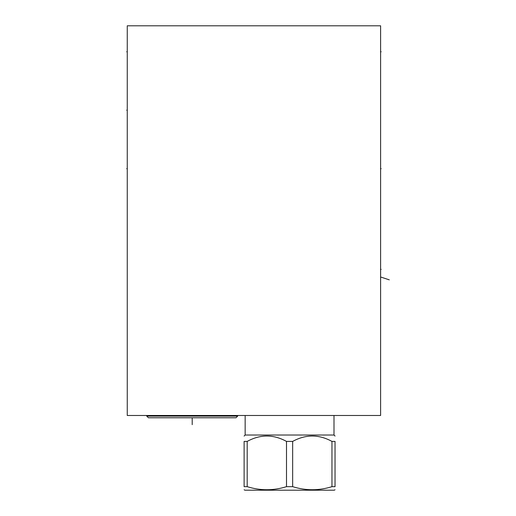 <?xml version="1.0" encoding="UTF-8"?>
<svg xmlns="http://www.w3.org/2000/svg" width="516" height="516" viewBox="0 0 516 516"><rect width="100%" height="100%" fill="white"/><g stroke="black" fill="none" stroke-linecap="round" stroke-linejoin="round"><path stroke-width="0.77" d="M380.608 25.8L127.259 25.8L127.259 415.483L380.608 415.483L380.608 25.8M245.152 415.483L245.152 435.02L334 435.02L335.039 436.059M331.962 441.412L331.962 486.659L335.039 486.659C335.039 490.761 335.039 490.761 335.039 486.659C335.039 490.761 335.039 490.761 335.039 486.659L335.039 441.412C335.039 434.246 335.039 434.246 335.039 441.412C335.039 434.246 335.039 434.246 335.039 441.412L331.962 441.412C318.862 434.246 305.756 434.246 292.656 441.412L286.503 441.412C273.396 434.246 260.296 434.246 247.19 441.412L247.19 486.659L244.113 486.659C244.113 490.761 244.113 490.761 244.113 486.659C244.113 490.761 244.113 490.761 244.113 486.659L244.113 441.412L247.19 441.412M244.113 441.412C244.113 434.246 244.113 434.246 244.113 441.412C244.113 434.246 244.113 434.246 244.113 441.412M286.503 441.412L286.503 486.659C273.396 490.761 260.296 490.761 247.19 486.659M292.656 441.412L292.656 486.659L286.503 486.659M331.962 486.659C318.862 490.761 305.756 490.761 292.656 486.659M335.039 489.748L334.258 490.2L244.894 490.2L244.113 489.748M146.744 416.109L237.67 416.109L236.005 417.773L148.408 417.773L146.744 416.109L146.744 415.483M237.67 416.109L237.67 415.483M192.21 424.668L192.21 417.773M380.608 269.378L381.169 269.378L380.608 269.378M389.296 279.846L381.169 277.169M380.608 51.781L381.169 51.781L380.608 51.781M380.608 168.687L381.169 168.687L380.608 168.687M127.259 168.687L126.704 168.687L127.259 168.687M127.259 51.781L126.704 51.781L127.259 51.781M127.259 110.179L126.704 110.179L127.259 110.179M334 415.483L334 435.02M245.152 435.02L244.113 436.059"/></g></svg>
